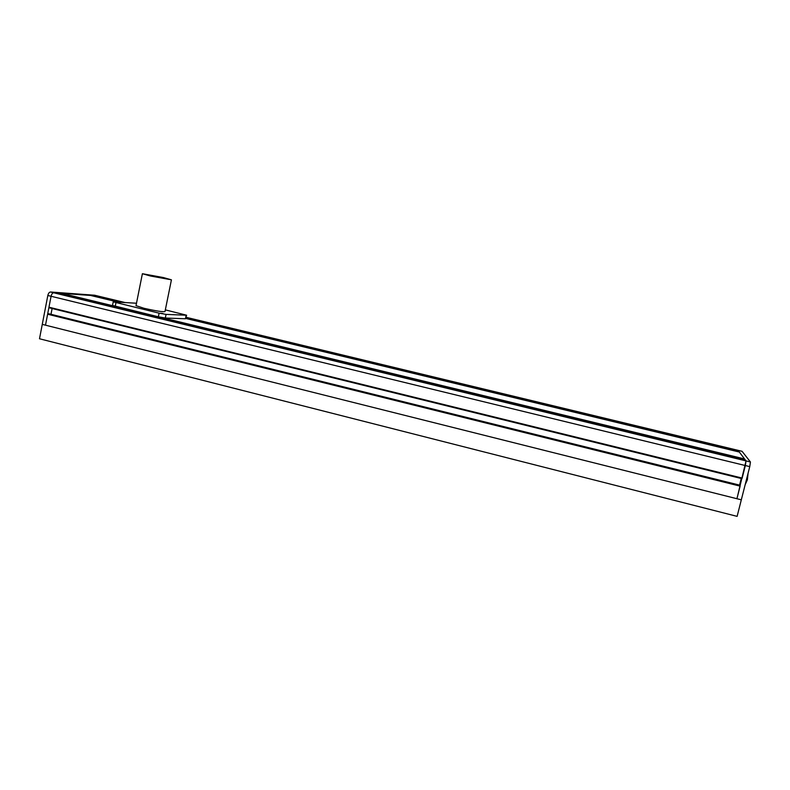 <?xml version="1.0" encoding="UTF-8"?>
<svg xmlns="http://www.w3.org/2000/svg" width="790" height="790" viewBox="0 0 790 790"><rect width="100%" height="100%" fill="white"/><g stroke="black" fill="none" stroke-linecap="round" stroke-linejoin="round"><path stroke-width="1.19" d="M745.365 460.017L746.037 460.906L745.345 465.547L742.165 478.088L48.97 307.201L51.074 296.27C51.617 294.078 52.515 292.922 53.75 292.784L57.413 293.05L745.365 460.017L57.413 293.05M742.087 478.069L741.938 478.661L49.217 307.794L49.316 307.28M741.237 478.483L739.558 485.119M50.995 314.292L52.11 308.505M740.082 485.248L48.812 313.749M740.21 485.455L740.042 486.117L47.963 314.292L48.072 313.719M740.042 486.117L47.963 314.292M740.102 486.225L736.932 498.727L45.504 325.174L47.607 314.282M94.168 296.319L94.454 295.727L97.624 295.954L53.75 292.784C52.515 292.922 51.617 294.078 51.074 296.27L47.825 295.48L39.5 338.762L737.119 516.364L741.316 499.823L736.932 498.727L746.037 460.906L738.048 450.349L738.482 451.841M124.702 302.471L97.891 296.023M739.331 452.038L185.936 318.469L739.331 452.038L744.555 458.951L744.397 459.78M90.524 295.44L117.848 302.037L90.524 295.44L61.808 293.366L61.482 294.038M47.825 295.48C48.378 293.288 49.266 292.132 50.511 292.004L750.431 461.972L749.759 466.623L51.074 296.27L45.504 325.174L42.265 324.364L741.316 499.823L749.759 466.623M124.632 302.471L94.869 295.292M94.593 295.223L50.511 292.004M748.071 473.259L747.37 479.826L745.148 484.744M741.998 451.307L186.173 317.303L742.037 451.297M750.431 461.972L742.067 451.317M162.335 277.418L144.58 274.179L151.443 276.115L169.258 279.364L162.335 277.418M150.456 275.996L171.42 279.818L163.273 277.527L142.388 273.715L150.456 275.996M136.008 305.641L143.978 308.278C155.926 310.964 162.928 312.06 164.992 311.576L171.42 279.858M160.656 313.235L163.056 313.6L160.656 313.235M117.631 302.837L120.09 303.222L117.631 302.837M180.969 314.173L183.24 314.529L180.969 314.173M136.492 303.241L113.217 301.849L159.096 313.156L166.068 314.39L186.598 315.22L165.337 309.877M113.217 301.849L112.506 305.444L158.365 316.8L165.327 318.024L185.443 318.765L186.598 315.24M738.62 451.11L186.065 317.827M121.601 302.274L94.454 295.727M738.551 451.534L185.996 318.192M119.438 302.135L94.217 296.053M744.555 458.951L159.541 317.067M114.224 306.076L61.808 293.366M744.486 459.405L61.551 293.712M186.144 315.289L185.443 318.765M166.068 314.39L165.327 318.024M159.096 313.156L158.365 316.8M115.962 302.738L115.241 306.342M97.753 295.974L94.741 295.253M142.388 273.715L135.999 305.7"/></g></svg>
